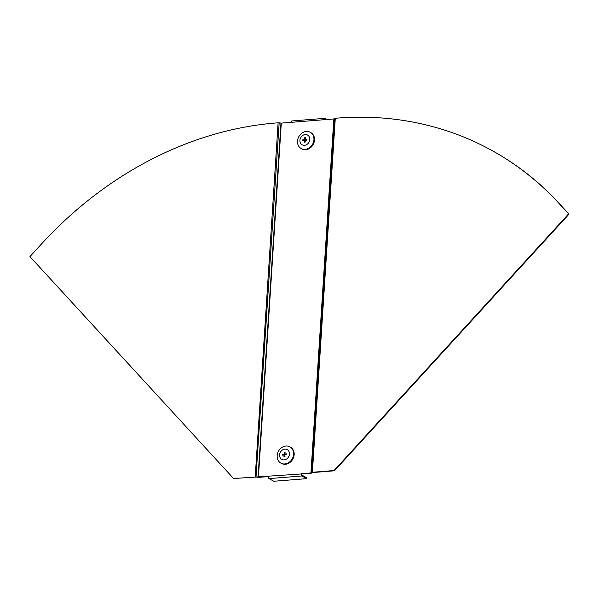 <?xml version="1.0" encoding="UTF-8"?>
<svg xmlns="http://www.w3.org/2000/svg" width="599" height="599" viewBox="0 0 599 599"><rect width="100%" height="100%" fill="white"/><g stroke="black" fill="none" stroke-linecap="round" stroke-linejoin="round"><path stroke-width="0.9" d="M323.984 119.718L291.159 122.323A1.864 0.869 -94.5 0 1 291.878 120.953L324.703 118.347A1.864 0.869 -94.5 0 0 323.984 119.718L333.838 118.939L310.941 472.933L301.095 473.712A1.864 0.869 -94.5 0 0 301.844 475.988L306.628 478.653L306.688 477.755L301.903 475.097A0.928 0.434 -94.5 0 1 301.529 473.959L233.588 478.519L29.95 256.612L41.69 243.763A366.663 309.773 -60.9 0 1 276.334 122.945L279.179 122.84L256.013 477.051L258.85 477.343L268.262 476.594M291.159 122.323L281.305 123.102L258.416 477.096L258.85 477.343M333.838 118.939L334.609 118.445L311.72 472.439L310.941 472.933L311.383 473.173L301.529 473.959M306.628 478.653L273.803 481.259L269.018 478.594A1.864 0.869 -94.5 0 1 268.27 476.317M324.463 119.68A0.928 0.434 -94.5 0 1 324.778 119.276A0.928 0.434 -94.5 0 1 324.913 119.306L325.444 119.598M324.703 118.347A1.864 0.869 -94.5 0 1 324.972 118.407L326.904 119.486M281.305 123.102L279.179 122.84M256.013 477.051L233.588 478.519M334.609 118.445L337.065 118.123A366.663 309.773 119.1 0 1 492.58 150.866A366.663 309.773 119.1 0 1 558.425 202.776L568.616 213.88L334.032 470.544L312.393 472.267L311.383 473.173M492.805 150.985A366.663 309.773 119.1 0 1 493.022 151.105A366.663 309.773 119.1 0 1 558.86 203.016L568.616 213.88M569.05 214.128L334.467 470.792L334.032 470.544M334.467 470.792L312.603 472.566M293.592 454.334A9.307 7.862 119.1 0 1 280.864 463.117A9.307 7.862 119.1 0 1 277.18 455.637A9.307 7.862 119.1 0 1 289.916 446.854A9.307 7.862 119.1 0 1 293.592 454.334M289.916 446.854L290.478 447.168A9.307 7.862 119.1 0 1 294.161 454.648A9.307 7.862 119.1 0 1 281.425 463.431L280.864 463.117M284.72 455.36A1.086 0.921 119.1 0 1 284.847 454.753L285.386 454.776L285.319 454.237A1.086 0.921 119.1 0 1 285.356 454.214M285.319 454.237L284.24 452.342A2.329 1.969 119.1 0 1 285.079 452.275L284.974 454.005L286.232 454.708L286.554 453.877A2.329 1.969 119.1 0 1 286.494 454.806L284.914 454.926L284.802 456.663A2.329 1.969 119.1 0 1 283.956 456.723L285.199 456.124M283.956 456.723L284.068 454.993L282.481 455.12A2.329 1.969 119.1 0 1 282.541 454.199L284.847 454.753M282.541 454.199L284.128 454.072L284.24 452.342M284.974 454.005L286.554 453.877M285.386 454.776L284.128 454.072M284.877 455.45L284.068 454.993M306.306 131.458A9.307 7.862 119.1 0 1 310.26 132.289A9.307 7.862 119.1 0 1 313.524 142.06A9.307 7.862 119.1 0 1 305.153 149.383A9.307 7.862 119.1 0 1 301.207 148.552A9.307 7.862 119.1 0 1 297.935 138.781A9.307 7.862 119.1 0 1 306.306 131.458M310.26 132.289L310.821 132.604A9.307 7.862 119.1 0 1 314.086 142.375A9.307 7.862 119.1 0 1 305.715 149.698A9.307 7.862 119.1 0 1 301.769 148.866L301.207 148.552M305.063 140.795A1.086 0.921 119.1 0 1 305.191 140.188L305.73 140.211L305.662 139.672A1.086 0.921 119.1 0 1 305.692 139.657M305.662 139.672L304.577 137.777A2.329 1.969 119.1 0 1 305.423 137.71L305.31 139.44L306.576 140.144L306.898 139.312A2.329 1.969 119.1 0 1 306.838 140.241L305.25 140.361L305.138 142.098A2.329 1.969 119.1 0 1 304.292 142.165L305.535 141.559M304.292 142.165L304.404 140.428L302.824 140.555A2.329 1.969 119.1 0 1 302.884 139.634L305.191 140.188M302.884 139.634L304.464 139.507L304.577 137.777M305.31 139.44L306.898 139.312M305.22 140.885L304.404 140.428M305.73 140.211L304.464 139.507M269.018 478.594L301.844 475.988M280.953 123.087L258.057 477.089M278.116 122.802L255.219 476.797M334.062 118.879L311.173 472.873M558.86 203.016L558.425 202.776M335.29 118.265L312.393 472.267M289.444 454.109A5.586 4.717 119.1 0 1 284.173 459.875A5.586 4.717 119.1 0 1 279.591 454.888A5.586 4.717 119.1 0 1 284.869 449.123A5.586 4.717 119.1 0 1 289.444 454.109M305.205 134.558A5.586 4.717 119.1 0 1 309.78 139.545A5.586 4.717 119.1 0 1 304.509 145.31A5.586 4.717 119.1 0 1 299.934 140.323A5.586 4.717 119.1 0 1 305.205 134.558M493.022 151.105L492.58 150.866"/></g></svg>
